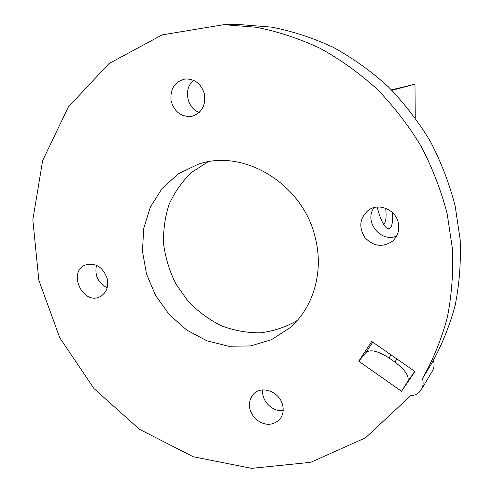 <?xml version="1.0" encoding="UTF-8"?>
<svg xmlns="http://www.w3.org/2000/svg" width="493" height="493" viewBox="0 0 493 493"><rect width="100%" height="100%" fill="white"/><g stroke="black" fill="none" stroke-linecap="round" stroke-linejoin="round"><path stroke-width="0.74" d="M391.442 89.855L414.964 84.167L391.917 90.336M383.597 224.346C385.89 222.466 386.592 217.117 385.699 208.286M415.266 117.845L414.964 84.167M377.194 207.054C380.189 218.892 383.579 226.047 387.375 228.512C391.356 229.652 393.094 224.383 392.576 212.693M433.421 360.519L433.439 360.574C434.561 364.333 434.21 367.815 432.386 371.019L421.349 389.581C418.933 393.383 415.359 395.448 410.632 395.768L365.449 437.858L310.713 462.311L251.664 468.35L193.17 456.728L139.464 429.292L94.058 388.632L59.789 337.822L38.848 280.295L32.834 219.835L42.645 160.576L68.373 106.95L109.002 63.566L162.166 34.88L223.939 24.662L256.261 27.263C277.972 31.546 299.251 38.559 320.099 48.302C340.453 59.548 359.496 73.204 377.225 89.282C393.969 106.58 408.642 125.635 421.232 146.452C432.46 168.039 441.112 190.477 447.169 213.777L452.451 248.959C453.418 272.463 451.699 295.35 447.293 317.628C441.42 339.289 433.199 359.52 422.624 378.31L422.433 378.624C423.616 382.574 423.259 386.229 421.349 389.581M223.939 24.662L240.553 24.65L271.742 27.146C292.669 31.256 313.16 37.979 333.219 47.316C352.791 58.088 371.087 71.177 388.114 86.577C404.186 103.142 418.255 121.401 430.321 141.349C441.081 162.031 449.357 183.544 455.144 205.883L460.166 239.647C461.066 262.214 459.384 284.208 455.113 305.642C449.431 326.495 441.488 345.987 431.283 364.124L422.624 378.31M107.203 287.764C98.058 282.902 94.483 275.414 96.48 265.308M199.271 112.386C186.742 108.349 183.156 88.247 193.663 80.365M283.161 410.496C272.5 412.185 261.173 400.723 262.744 389.92M396.582 236.104C380.608 243.067 363.544 221.283 374.162 207.565M107.135 278.175C108.879 286.612 106.605 292.725 100.307 296.527C83.299 305.987 67.097 272.13 85.264 265.037C95.346 262.393 102.636 266.768 107.135 278.175M204.268 93.553C206.043 105.397 201.865 112.996 191.722 116.342C181.134 117.174 174.239 111.911 171.028 100.56C170.103 88.802 174.805 81.61 185.134 79.003C194.575 78.714 200.953 83.563 204.268 93.553M315.458 238.513C303.67 184.444 243.801 147.955 198.007 164.317L178.293 173.838L162.111 188.425L150.383 207.029L143.728 228.407L142.446 251.214L146.526 274.071L155.677 295.652L169.345 314.688L186.748 330.063L206.894 340.829L228.61 346.265L250.598 345.932L271.477 339.695L289.866 327.808C313.197 307.903 323.901 272.296 315.458 238.513M282.631 405.117C283.925 410.866 282.846 415.759 279.389 419.789C271.846 426.192 263.749 425.767 255.103 418.52C247.967 409.763 247.498 401.536 253.698 393.839C261.949 385.095 279.833 391.953 282.631 405.117M398.282 222.744C399.712 230.034 397.845 236.122 392.687 241.009C382.888 247.696 373.663 246.586 365.017 237.688C358.46 227.174 359.607 217.992 368.456 210.154C378.679 202.512 395.682 209.587 398.282 222.744M358.744 361.233L371.716 341.439L414.989 371.537L401.518 391.257L358.744 361.233L366.077 352.409C370.496 349.124 378.137 350.973 389.002 357.967L391.054 354.892M207.984 161.852L191.506 172.495C181.972 181.621 174.479 192.307 169.031 204.558C164.89 217.413 163.103 230.767 163.67 244.608C165.586 258.412 169.703 271.618 176.032 284.214L188.129 301.303C197.872 311.385 208.884 319.513 221.154 325.676C233.898 330.532 246.919 332.917 260.224 332.824C273.375 331.247 285.687 327.167 297.156 320.567M401.518 391.257L407.785 381.551C409.535 376.338 405.221 369.836 394.844 362.035L389.002 357.967M366.077 352.409L372.782 342.185M414.742 371.365L407.785 381.551M396.908 358.959L394.844 362.035M386.025 227.513L387.375 228.512"/></g></svg>
